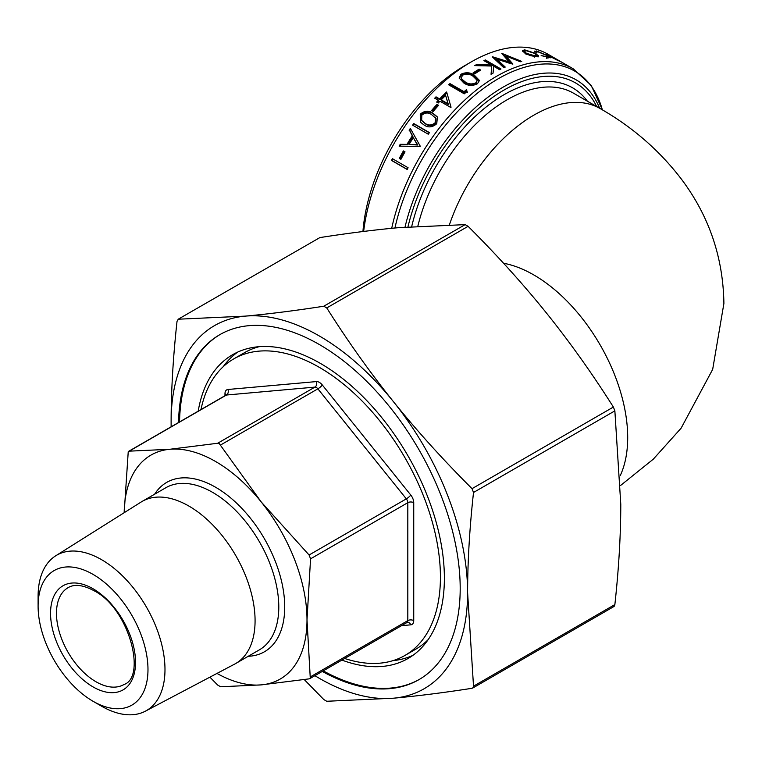 <?xml version="1.0" encoding="UTF-8"?>
<svg xmlns="http://www.w3.org/2000/svg" width="762" height="762" viewBox="0 0 762 762"><rect width="100%" height="100%" fill="white"/><g stroke="black" fill="none" stroke-linecap="round" stroke-linejoin="round"><path stroke-width="1.14" d="M38.1 606.104L38.1 596.294A89.716 51.797 60 0 1 55.702 555.812L141.094 502.053A93.583 54.026 60 0 1 142.113 501.434A93.583 54.026 60 0 1 188.909 506.073A93.583 54.026 60 0 1 250.041 588.531A93.583 54.026 60 0 1 235.696 663.521A93.583 54.026 60 0 1 234.648 664.102L145.399 711.165A89.716 51.797 60 0 1 101.536 706.174L93.04 701.269A77.695 44.863 60 0 1 38.1 606.104A77.695 44.863 60 0 1 93.04 574.386A77.695 44.863 60 0 1 147.98 669.541A77.695 44.863 60 0 1 93.04 701.269L101.536 706.174M55.702 555.812A89.716 51.797 60 0 1 101.536 559.66A89.716 51.797 60 0 1 160.42 639.623A89.716 51.797 60 0 1 145.399 711.165M178.556 422.51A199.168 114.986 60 0 1 219.78 334.68A199.168 114.986 60 0 1 373.256 388.039A199.168 114.986 60 0 1 460.191 588.474A199.168 114.986 60 0 1 418.938 679.647A199.168 114.986 60 0 1 322.269 671.427M323.259 670.855A199.168 114.986 -120 0 0 419.433 679.352M341.919 660.082A175.403 101.27 -120 0 0 408.051 658.492A175.403 101.27 -120 0 0 444.379 578.196A175.403 101.27 -120 0 0 367.808 401.679A175.403 101.27 -120 0 0 232.648 354.682A175.403 101.27 -120 0 0 198.206 411.166M392.944 660.654A175.403 101.27 -120 0 0 412.852 655.396M259.128 346.691A171.212 98.85 -120 0 0 244.621 352.615L233.753 358.892A171.212 98.85 -120 0 0 200.968 409.565M344.681 658.482A171.212 98.85 -120 0 0 404.965 655.434A171.212 98.85 -120 0 0 440.426 577.053A171.212 98.85 -120 0 0 365.684 404.755A171.212 98.85 -120 0 0 233.753 358.892M363.655 231.438A153.743 88.763 -60 0 1 471.221 61.922L464.63 65.722A144.418 83.382 120 0 0 362.941 231.524M471.221 61.922A153.743 88.763 -60 0 1 548.097 54.302L573.214 68.809A153.743 88.763 120 0 0 391.716 228.314M613.381 606.685L614.362 606.123L614.867 604.58C618.773 568.966 620.744 535.543 620.782 504.311L614.867 410.87L613.381 407.051C592.284 373.675 570.043 342.414 546.659 313.277C523.218 284.169 497.034 255.184 468.106 226.324L326.755 307.934C347.863 341.309 370.103 372.57 393.478 401.717C416.928 430.816 443.113 459.8 472.03 488.661L473.516 492.481C469.602 528.085 467.63 561.508 467.601 592.75L473.516 686.181L473.221 687.61L472.03 688.296C443.113 692.782 416.928 696.087 393.478 698.202L326.755 701.269L323.793 699.554L304.286 679.599M473.221 687.61L472.03 688.296M124.177 512.702L128.235 451.723L129.216 451.161L169.878 449.266L217.665 443.255L219.256 443.598L261.299 502.044L309.086 555.003L310.563 558.822L307 619.849L310.277 678.18L309.086 678.866L261.299 684.876A129.283 74.638 -120 0 0 307 619.849A129.283 74.638 -120 0 0 261.299 502.044A129.283 74.638 -120 0 0 169.878 449.266A129.283 74.638 -120 0 0 124.187 512.693M128.235 451.723L226.457 395.021A4.191 2.419 -120 0 0 225.847 395.211L128.683 451.304M216.98 673.418A129.283 74.638 -120 0 0 261.299 684.876L220.637 686.772L217.665 685.057L209.902 677.151M310.277 678.18L309.086 678.866M560.994 61.922L549.164 56.093A153.743 88.763 -60 0 1 556.889 59.417L547.164 54.826L546.44 54.112L548.049 54.607L561.337 62.036M549.592 55.474L548.792 55.559M534.61 51.787L536.496 50.968L547.468 55.607L550.297 57.836L541.144 55.559L548.526 57.026L546.459 55.35L537.886 51.778L536.391 52.359L534.61 51.787L534.343 51.102M538.01 56.988L538.486 55.712L536.515 56.693L530.695 55.712L525.18 53.454L522.57 50.549L524.647 49.844L535.791 53.464L538.515 56.131M520.332 61.77L505.854 55.969L512.902 64.056A153.743 88.763 -60 0 0 512.702 64.122L496.853 59.188L505.225 67.066A153.743 88.763 -60 0 0 503.796 67.694L492.3 56.845A153.743 88.763 -60 0 1 492.5 56.769L509.149 61.941L501.815 53.502A153.743 88.763 -60 0 1 502.015 53.445L521.732 61.417A153.743 88.763 -60 0 0 520.332 61.77M499.586 69.685L493.614 66.227L493.062 73.142A153.743 88.763 -60 0 0 491.052 74.295L491.719 66.037L474.755 65.599A153.743 88.763 -60 0 1 476.631 64.503L491.471 64.999L483.899 60.627A153.743 88.763 -60 0 1 485.308 59.941L500.996 68.999A153.743 88.763 -60 0 0 499.586 69.685M474.669 73.904L473.059 72.971A153.743 88.763 -60 0 1 479.079 69.151L480.689 70.085A153.743 88.763 -60 0 0 474.669 73.904M477.498 83.744C472.554 86.144 468.02 85.916 463.906 83.068L459.134 78.01L461.01 74.219C465.896 71.99 470.373 72.342 474.459 75.295L479.384 80.372L477.498 83.744M464.296 93.84L448.608 84.782A153.743 88.763 -60 0 1 449.971 83.591L464.058 91.716A153.743 88.763 -60 0 1 466.401 89.726L467.116 91.402A153.743 88.763 -60 0 0 464.296 93.84M450.79 107.49L439.931 101.222A153.743 88.763 -60 0 0 438.264 102.994L436.655 102.07A153.743 88.763 -60 0 1 438.321 100.289L434.702 98.203A153.743 88.763 -60 0 1 436.007 96.841L439.626 98.927A153.743 88.763 -60 0 1 446.627 91.983L451.056 107.213A153.743 88.763 -60 0 0 450.79 107.49M433.149 111.481L431.54 110.557A153.743 88.763 -60 0 1 436.978 104.394L438.588 105.327A153.743 88.763 -60 0 0 433.149 111.481M436.759 123.692C432.359 127.492 428.073 127.902 423.92 124.901L420.3 122.063L420.262 114.176C424.663 110.509 428.93 110.233 433.073 113.328L437.398 116.957L436.759 123.692M428.292 134.217L412.604 125.159A153.743 88.763 -60 0 1 413.756 123.549L429.444 132.607A153.743 88.763 -60 0 0 428.292 134.217M409.127 130.188A153.743 88.763 -60 0 1 410.347 128.397L420.272 146.218A153.743 88.763 -60 0 0 420.119 146.456L399.155 146.171A153.743 88.763 -60 0 1 400.24 144.294L406.946 144.38A153.743 88.763 -60 0 1 412.29 135.884L409.737 130.731A152.343 87.954 -60 0 1 410.785 129.197M400.917 159.334L399.317 158.401A153.743 88.763 -60 0 1 403.393 150.914L405.003 151.848A153.743 88.763 -60 0 0 400.917 159.334M407.194 169.497L391.506 160.439A153.743 88.763 -60 0 1 392.392 158.667L408.08 167.726A153.743 88.763 -60 0 0 407.194 169.497M171.136 426.796L171.117 421.577C171.155 390.334 173.126 356.911 177.032 321.307L178.518 319.202L245.24 316.125A209.645 121.044 -120 0 0 171.117 421.577A209.645 121.044 -120 0 0 171.183 426.768M314.897 675.684A209.645 121.044 -120 0 0 393.478 698.202A209.645 121.044 -120 0 0 467.601 592.75A209.645 121.044 -120 0 0 393.478 401.717A209.645 121.044 -120 0 0 245.24 316.125C268.681 314.011 294.865 310.715 323.793 306.219L465.144 224.619L398.421 227.686C374.971 229.8 348.786 233.096 319.869 237.592L177.984 319.345L319.869 237.592M404.965 655.434L415.833 649.157A171.212 98.85 -120 0 0 428.215 639.556M237.725 352.073A175.403 101.27 -120 0 0 223.228 366.693M220.275 334.394A199.168 114.986 -120 0 0 179.546 421.938M465.144 224.619L468.106 226.324M326.755 307.934L323.793 306.219M407.26 169.364L392.268 160.706A152.343 87.954 -60 0 1 393.097 159.067M391.506 160.439L392.268 160.706M400.964 159.248L400.06 158.725A152.343 87.954 -60 0 1 404.089 151.324M399.317 158.401L400.06 158.725M400.079 146.18A152.343 87.954 -60 0 1 400.926 144.713L407.622 144.828A152.343 87.954 -60 0 1 412.918 136.408L412.29 135.884M412.918 136.408L409.737 130.731M407.622 144.828L406.946 144.38M400.926 144.713L400.24 144.294M409.099 144.418L417.795 145.037L413.318 137.712A153.743 88.763 -60 0 0 409.099 144.418L417.147 144.551L413.318 137.712M417.795 145.037L417.147 144.551M413.318 125.568A152.343 87.954 -60 0 1 414.318 124.158L429.301 132.807M413.756 123.549L414.318 124.158M420.586 122.387L420.767 114.862C425.148 111.242 429.406 110.976 433.54 114.062L437.626 117.338M420.262 114.176L420.767 114.862M433.073 113.328L433.54 114.062M422.186 121.053L425.634 123.987C428.835 126.368 432.159 126.216 435.616 123.511L435.95 118.491L431.844 114.814C428.682 112.309 425.339 112.424 421.834 115.157L421.662 120.396L422.5 121.444M425.634 123.987L425.101 123.339C428.301 125.72 431.635 125.549 435.112 122.815L435.464 117.758M421.662 120.396L425.101 123.339M435.616 123.511L435.112 122.815M432.273 110.976A152.343 87.954 -60 0 1 437.378 105.204L438.236 105.699M436.978 104.394L437.378 105.204M437.407 102.499A152.343 87.954 -60 0 1 438.702 101.127L438.321 100.289M435.454 98.641A152.343 87.954 -60 0 1 436.369 97.688L439.988 99.774A152.343 87.954 -60 0 1 446.903 92.926M436.007 96.841L436.369 97.688M439.626 98.927L439.988 99.774M448.418 104.642L445.618 95.441A153.743 88.763 -60 0 0 441.236 99.86L448.046 103.794L448.418 104.642L441.598 100.708L441.236 99.86M448.046 103.794L445.618 95.441M449.418 85.249A152.343 87.954 -60 0 1 450.209 84.563L464.296 92.688A152.343 87.954 -60 0 1 466.62 90.707L467.344 92.383M449.971 83.591L450.209 84.563M464.058 91.716L464.296 92.688M466.401 89.726L466.62 90.707M459.257 78.515L461.143 75.276C466.011 73.076 470.478 73.438 474.545 76.381L479.384 80.915M461.01 74.219L461.143 75.276M474.459 75.295L474.545 76.381M461.277 77.829L462.105 80.277L465.468 83.001C468.62 85.268 472.126 85.563 475.983 83.896L477.174 80.343L473.069 76.257C469.954 73.904 466.458 73.543 462.572 75.181L461.277 77.829L461.934 79.248L465.296 81.982C468.449 84.239 471.964 84.525 475.85 82.848L477.174 80.343M462.105 80.277L461.934 79.248M465.468 83.001L465.296 81.982M475.983 83.896L475.85 82.848M473.983 73.504A152.343 87.954 -60 0 1 479.098 70.285L479.746 70.656M479.079 69.151L479.098 70.285M491.138 74.247L491.719 66.037M476.631 64.503L476.631 65.646M491.471 64.999L491.404 66.17M484.975 61.246A152.343 87.954 -60 0 1 485.223 61.122L499.834 69.561M485.308 59.941L485.223 61.122M505.854 55.969L505.625 57.207L511.331 63.684M496.853 59.188L496.71 60.398L504.273 67.485M494.081 58.503L496.834 59.36M509.149 61.941L508.959 63.17M503.453 55.359L505.787 56.302M522.703 51.321L524.504 51.121M524.647 49.844L524.208 51.111M535.791 53.464L535.295 54.74M536.562 55.531L537.772 56.588M534.667 57.15L535.115 55.874L536.6 55.436L534.553 53.369L526.066 50.654L524.466 51.216L524.027 52.711M526.056 54.635L526.456 53.359L535.115 55.874M524.466 51.216L526.456 53.359M546.945 57.007L546.392 58.274M536.496 50.968L535.943 52.235M548.049 54.607L547.392 55.836M558.432 60.608L559.546 61.017L558.184 60.179A153.743 88.763 -60 0 0 551.669 57.283L558.356 60.75M620.22 475.64A132.779 76.657 -120 0 0 627.697 437.55A132.779 76.657 -120 0 0 533.81 274.939A132.779 76.657 -120 0 0 503.539 263.242M96.002 681.761A55.902 32.28 -120 0 0 123.958 684.524C146.742 677.199 129.216 608.105 93.907 590.674C82.944 584.845 74.324 583.854 68.056 587.692A55.902 32.28 -120 0 0 59.484 632.498A55.902 32.28 -120 0 0 96.002 681.761M93.04 588.75A60.103 34.7 60 0 1 135.541 662.359A60.103 34.7 60 0 1 93.04 686.895A60.103 34.7 60 0 1 50.549 613.286A60.103 34.7 60 0 1 93.04 588.75M154.638 494.205A97.774 56.445 60 0 1 215.589 487.242A97.774 56.445 60 0 1 282.645 586.369A97.774 56.445 60 0 1 248.212 656.292M235.696 663.521L259.413 649.824A93.583 54.026 -120 0 0 273.758 574.843A93.583 54.026 -120 0 0 212.627 492.376A93.583 54.026 -120 0 0 165.83 487.737L142.113 501.434M226.133 394.983A4.191 2.419 0 0 0 224.981 393.706L224.981 395.707M401.526 625.659L410.775 624.84A4.191 3.305 84.9 0 0 408.861 622.64A4.191 3.305 84.9 0 0 407.432 622.373L406.937 622.535A4.191 2.419 -120 0 0 407.413 622.106A4.191 2.419 -120 0 0 407.813 620.62A4.191 2.419 180 0 1 410.775 619.906A4.191 2.419 180 0 1 413.737 620.62L413.737 502.682A4.191 2.419 0 0 0 410.775 501.977A4.191 2.419 0 0 0 407.813 502.682A4.191 2.419 -120 0 0 407.413 500.739A4.191 2.419 -120 0 0 406.327 498.862A4.191 0.886 141.2 0 0 408.861 497.034A4.191 0.886 141.2 0 0 410.775 495.043L322.326 385.01A4.191 0.886 -38.8 0 1 320.402 387.001A4.191 0.886 -38.8 0 1 317.878 388.83A4.191 2.419 -120 0 0 316.392 387.515A4.191 2.419 -120 0 0 314.906 387.115A4.191 3.305 84.9 0 0 316.573 384.791A4.191 3.305 84.9 0 0 316.392 381.581L227.943 389.487A4.191 3.305 -95.1 0 1 228.124 392.687A4.191 3.305 -95.1 0 1 226.457 395.021L314.906 387.115L217.665 443.255M310.563 558.822L407.813 502.682L407.813 620.62L310.563 676.761M220.637 444.97L317.878 388.83L406.327 498.862L309.086 555.003M473.516 492.481L614.867 410.87M417.852 226.181A132.779 76.657 -60 0 1 573.519 93.193L600.199 108.595A132.779 76.657 -60 0 0 449.418 224.8M587.369 101.184A136.97 79.077 120 0 0 492.785 101.975A136.97 79.077 120 0 0 411.69 226.609M394.935 228.009A152.514 88.049 -60 0 1 499.167 78.229A152.514 88.049 -60 0 1 602.351 109.852M599.618 108.261A145.647 84.096 120 0 0 500.31 88.811A145.647 84.096 120 0 0 405.022 227.124M407.965 226.885A142.685 82.382 -60 0 1 498.91 93.154A142.685 82.382 -60 0 1 596.675 106.566M613.381 407.051L472.03 488.661M614.867 604.58L473.516 686.181M227.943 389.487A8.382 4.839 -120 0 0 224.981 393.706M322.326 385.01A8.382 4.839 -120 0 0 316.392 381.581M413.737 502.682A8.382 4.839 -120 0 0 410.775 495.043M410.775 624.84A8.382 4.839 -120 0 0 413.737 620.62M600.199 108.595C632.289 126.863 659.263 150.257 681.123 178.765C708.908 215.57 723.167 257.137 723.9 303.467L712.67 369.408L681.123 428.168L653.291 459.181L620.544 485.508M613.915 606.542L472.726 688.057M406.937 622.535L309.772 678.637M602.437 109.899L591.207 85.411L573.214 68.809M226.209 395.411L226.285 394.783L225.847 395.211M536.134 56.712L536.6 55.436M547.945 58.293L548.526 57.026"/></g></svg>
